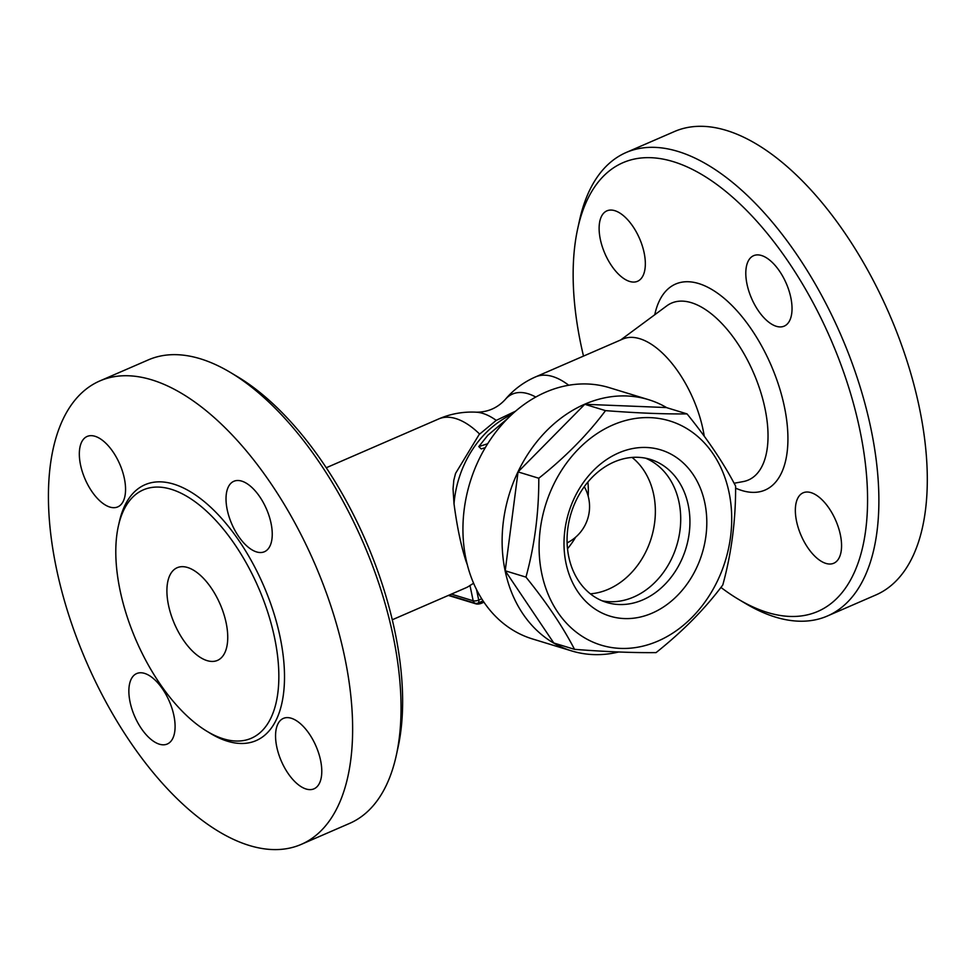 <?xml version="1.0" encoding="UTF-8"?>
<svg xmlns="http://www.w3.org/2000/svg" width="976" height="976" viewBox="0 0 976 976"><rect width="100%" height="100%" fill="white"/><g stroke="black" fill="none" stroke-linecap="round" stroke-linejoin="round"><path stroke-width="1.46" d="M467.284 564.64L465.991 561.115C461.038 545.816 457.049 526.698 454.011 503.762L453.035 488.817L453.816 480.253L455.56 473.397L479.143 434.527L496.186 420.412L515.621 411.14M485.304 447.642L481.241 448.923L478.801 446.605L487.695 443.726M618.711 651.98A131.382 105.481 -73 0 1 571.643 650.919L532.457 638.938A131.382 105.481 -73 0 1 465.942 558.845A131.382 105.481 -73 0 1 499.553 427.427A131.382 105.481 -73 0 1 609.28 387.655L648.467 399.635A131.382 105.481 -73 0 1 666.779 407.7M571.643 650.919A131.382 105.481 -73 0 1 505.129 570.826A131.382 105.481 -73 0 1 538.74 439.407A131.382 105.481 -73 0 1 648.467 399.635M574.535 649.345L553.795 643.001L505.214 570.777L518.049 471.908L584.783 404.296L666.315 407.553L687.043 413.897C707.649 439.31 723.838 463.393 735.623 486.109C735.758 520.428 731.475 553.38 722.789 584.99C704.953 608.878 682.712 631.411 656.067 652.602C633.302 652.859 606.12 651.773 574.535 649.345C562.749 626.616 546.56 602.546 525.954 577.121C534.641 545.511 538.923 512.546 538.789 478.24C565.446 457.061 587.686 434.515 605.51 410.628C637.096 413.068 664.278 414.153 687.043 413.897M505.214 570.777L525.954 577.121M729.035 492.392A117.23 94.111 107 0 0 569.045 459.781A117.23 94.111 107 0 0 608.146 646.917A117.23 94.111 107 0 0 729.035 492.392M518.049 471.908L538.789 478.24M584.783 404.296L605.51 410.628M704.818 502.896A86.913 69.772 -73 0 1 615.197 617.466A86.913 69.772 -73 0 1 586.21 478.716A86.913 69.772 -73 0 1 704.818 502.896M688.226 504.995A74.786 60.036 -73 0 1 669.085 579.793A74.786 60.036 -73 0 1 606.633 602.436A74.786 60.036 -73 0 1 571.082 513.364A74.786 60.036 -73 0 1 650.358 459.391A74.786 60.036 -73 0 1 688.226 504.995M645.673 458.22A74.786 60.036 -73 0 1 679.003 502.176A74.786 60.036 -73 0 1 602.094 600.801M632.058 457.427A74.786 60.036 -73 0 1 653.652 494.417A74.786 60.036 -73 0 1 590.358 593.835M507.825 418.375L487.866 435.235L478.801 446.605M392.279 619.772L466.003 587.772A82.875 40.772 -113.5 0 0 469.981 585.478L473.604 583.27M448.362 595.433L476.081 603.9A4.038 1.366 -11.8 0 0 481.607 603.205L483.937 602.204M396.402 754.887L398.147 746.86A244.573 120.316 -113.5 0 0 394.89 631.46A244.573 120.316 -113.5 0 0 237.461 376.663L230.409 372.454A252.662 124.294 66.5 0 1 393.047 635.669A252.662 124.294 66.5 0 1 396.402 754.887A252.662 124.294 66.5 0 1 349.579 823.402L301.157 844.423A252.662 124.294 66.5 0 1 86.535 662.143A252.662 124.294 66.5 0 1 99.955 380.884A252.662 124.294 66.5 0 1 344.613 656.689A252.662 124.294 66.5 0 1 301.157 844.423M99.955 380.884L148.389 359.863A252.662 124.294 66.5 0 1 230.409 372.454M320.567 760.316A38.406 18.898 66.5 0 1 313.955 788.852A38.406 18.898 66.5 0 1 276.769 746.933A38.406 18.898 66.5 0 1 283.382 718.397A38.406 18.898 66.5 0 1 320.567 760.316M159.369 744.188A38.406 18.898 66.5 0 1 131.967 709.198A38.406 18.898 66.5 0 1 136.701 673.55A38.406 18.898 66.5 0 1 144.582 673.391A38.406 18.898 66.5 0 1 171.983 708.369A38.406 18.898 66.5 0 1 167.274 744.017A38.406 18.898 66.5 0 1 159.369 744.188M80.544 464.979A38.406 18.898 66.5 0 1 87.157 436.443A38.406 18.898 66.5 0 1 124.342 478.374A38.406 18.898 66.5 0 1 117.73 506.91A38.406 18.898 66.5 0 1 80.544 464.979M241.731 481.119A38.406 18.898 66.5 0 1 269.144 516.109A38.406 18.898 66.5 0 1 264.411 551.745A38.406 18.898 66.5 0 1 256.529 551.916A38.406 18.898 66.5 0 1 229.128 516.938A38.406 18.898 66.5 0 1 233.837 481.29A38.406 18.898 66.5 0 1 241.731 481.119M274.549 637.657A135.42 66.624 -113.5 0 0 143.411 489.83A135.42 66.624 -113.5 0 0 136.213 640.573A135.42 66.624 -113.5 0 0 251.247 738.283A135.42 66.624 -113.5 0 0 274.549 637.657M226.139 622.859A50.532 24.864 66.5 0 1 217.441 660.41A50.532 24.864 66.5 0 1 174.521 623.945A50.532 24.864 66.5 0 1 177.205 567.703A50.532 24.864 66.5 0 1 226.139 622.859M326.289 467.736L438.749 418.924A82.875 82.875 0 0 1 476.264 412.189L476.264 412.189A76.323 37.552 66.5 0 1 496.235 420.388M476.264 412.189C487.695 412.226 497.296 408.066 505.08 399.684A76.323 37.552 66.5 0 1 505.08 399.684L505.08 399.684A76.323 37.552 66.5 0 1 535.775 397.061M568.727 385.252A82.875 40.772 66.5 0 0 535.604 376.882L622.773 339.05A82.875 40.772 66.5 0 1 704.257 436.248M583.502 356.094A244.573 120.316 66.5 0 1 577.633 229.006A244.573 120.316 66.5 0 1 714.578 182.866A244.573 120.316 66.5 0 1 859.795 429.672A244.573 120.316 66.5 0 1 738.32 599.215A244.573 120.316 66.5 0 1 720.935 587.418M776.31 326.301A38.406 18.898 66.5 0 1 748.909 291.336A38.406 18.898 66.5 0 1 753.631 255.675A38.406 18.898 66.5 0 1 761.524 255.517A38.406 18.898 66.5 0 1 788.925 290.482A38.406 18.898 66.5 0 1 784.204 326.13A38.406 18.898 66.5 0 1 776.31 326.301M644.123 252.76A38.406 18.898 66.5 0 1 637.523 281.295A38.406 18.898 66.5 0 1 600.338 239.376A38.406 18.898 66.5 0 1 606.938 210.84A38.406 18.898 66.5 0 1 644.123 252.76M796.562 521.318A38.406 18.898 66.5 0 1 803.163 492.795A38.406 18.898 66.5 0 1 840.348 534.714A38.406 18.898 66.5 0 1 833.748 563.25A38.406 18.898 66.5 0 1 796.562 521.318M738.32 599.215L745.371 603.424A252.662 124.294 -113.5 0 0 827.392 616.015A252.662 124.294 -113.5 0 0 870.86 428.281A252.662 124.294 -113.5 0 0 626.214 152.476A252.662 124.294 -113.5 0 0 579.378 220.991L577.633 229.006M827.392 616.002L875.826 594.982A252.662 124.294 -113.5 0 0 919.282 407.26A252.662 124.294 -113.5 0 0 674.636 131.455L626.202 152.476M567.507 548.732A74.786 60.036 107 0 0 575.633 537.19M588.174 496.15A74.786 60.036 107 0 0 587.894 482.046M466.723 562.335A95.001 76.262 -73 0 1 465.991 561.115M454.011 503.762A95.001 76.262 -73 0 1 511.936 414.422M438.749 418.924A82.875 40.772 66.5 0 1 479.606 434.052M469.981 585.478L473.177 600.777A4.038 3.245 107 0 0 475.227 603.241A4.038 4.038 0 0 0 478.02 603.083A4.038 1.989 -113.5 0 0 478.716 600.081A4.038 1.366 168.2 0 1 473.177 600.777L451.4 594.116M481.705 598.776L478.716 600.081L476.508 589.528M481.607 603.205L481.29 601.655M209.023 732.549A139.47 68.613 -113.5 0 0 280.075 636.962A139.47 68.613 -113.5 0 0 196.371 495.588A139.47 68.613 -113.5 0 0 118.755 524.576M620.663 339.965L666.889 305.781A96.441 47.446 66.5 0 1 753.484 372.661A96.441 47.446 66.5 0 1 743.2 481.583L734.111 483.254M735.611 488.134A112.301 55.242 -113.5 0 0 787.754 432.087A112.301 55.242 -113.5 0 0 726.181 300.059A112.301 55.242 -113.5 0 0 654.762 314.748M478.02 603.083L483.059 600.887M448.911 595.189L475.227 603.241M535.604 376.882A82.875 82.875 0 0 0 505.08 399.684M567.105 542.876A40.431 40.431 0 0 0 584.282 486.682"/></g></svg>
